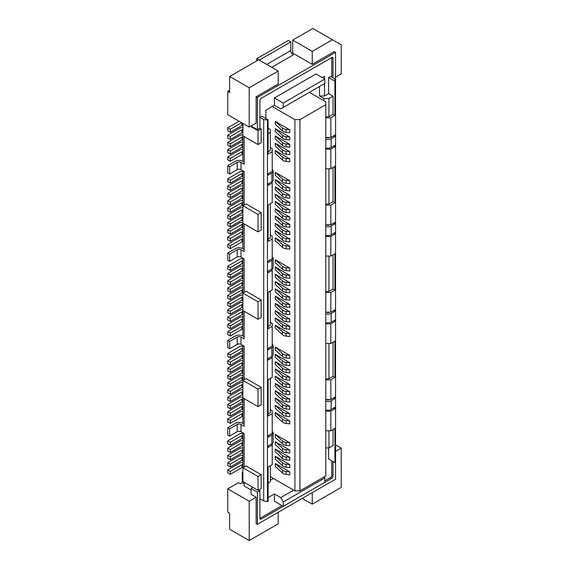 <?xml version="1.0" encoding="UTF-8"?>
<svg xmlns="http://www.w3.org/2000/svg" width="569" height="569" viewBox="0 0 569 569"><rect width="100%" height="100%" fill="white"/><g stroke="black" fill="none" stroke-linecap="round" stroke-linejoin="round"><path stroke-width="0.85" d="M272.21 443.536L272.21 445.008L268.113 447.376L268.113 445.918L271.89 443.735A4.46 2.575 0 0 0 273.198 441.914L273.198 433.18A4.46 2.575 0 0 0 272.21 431.565M286.093 449.688L286.093 452.597L289.792 452.974L289.792 450.065L275.268 441.679L282.501 448.294A5.349 3.087 180 0 0 283.241 448.827A5.349 3.087 180 0 0 286.093 449.688L289.792 450.065M261.178 387.318L246.043 378.584L242.892 380.405L242.892 397.873L258.02 406.607L261.178 404.794L261.178 387.318L258.02 389.139L242.892 380.405L242.892 345.461M242.892 452.967L241.96 453.009L241.96 450.1L230.289 456.836L227.764 455.385L240.374 448.102L242.892 447.988M242.892 450.058L241.96 450.1M259.286 60.115L290.802 41.914L290.802 50.506A3.563 2.056 60 0 0 293.327 54.873L271.769 67.32M227.764 392.781L227.764 389.865L230.289 391.323L230.289 394.239L227.764 392.781M242.892 455.271L240.374 455.385L227.764 462.661L230.289 464.119L230.289 467.028L241.96 460.285L241.96 457.376L230.289 464.119M242.892 460.25L241.96 460.285M242.892 457.334L241.96 457.376M230.289 467.028L227.764 465.57L227.764 462.661M242.892 404.317L240.374 404.424L227.764 411.707L230.289 413.165L230.289 416.074L227.764 414.616L227.764 411.707M227.764 443.735L227.764 440.826L230.289 442.277L230.289 445.193L227.764 443.735M242.892 309.685L240.374 309.792L227.764 317.075L230.289 318.533L230.289 321.442L241.96 314.7L241.96 311.791L230.289 318.533M242.892 314.657L241.96 314.7M242.892 311.748L241.96 311.791M230.289 321.442L227.764 319.984L227.764 317.075M242.892 280.567L240.374 280.681L227.764 287.957L230.289 289.415L230.289 292.324L241.96 285.581L241.96 282.672L230.289 289.415M242.892 285.546L241.96 285.581M242.892 282.629L241.96 282.672M230.289 292.324L227.764 290.866L227.764 287.957M241.96 358.378L241.96 355.469L230.289 362.204L230.289 365.12L241.96 358.378L242.892 358.335M328.946 256.114L328.946 291.413L325.788 291.413M249.201 501.239L227.764 488.863L227.764 512.164L229.656 513.252L229.656 529.27L249.201 540.55L249.201 501.239L256.128 497.235L251.085 494.326L251.085 488.501L257.394 492.142L259.912 490.684L259.912 518.345A1.785 1.031 120 0 0 260.282 519.163A1.785 1.031 120 0 0 261.178 519.077L331.784 478.316A1.785 1.031 120 0 0 333.043 476.132L333.043 461.573M268.113 413.891L270.318 412.617L270.318 378.406M283.241 501.972L280.716 497.605L274.414 493.963L274.414 501.239L283.241 506.339L324.849 482.313L324.849 477.946L283.241 501.972L283.241 506.339M302.274 498.401L312.239 504.155L341.236 487.413L341.236 448.102L335.561 444.83M325.788 312.161L330.838 312.161L330.838 292.509L334.935 290.14L334.935 253.746L330.838 256.114L330.838 236.455L334.935 234.094L334.935 232.636L331.151 234.819A4.46 2.575 180 0 1 325.788 235.232M330.838 312.161L334.935 309.799L334.935 311.25L331.151 313.434A4.46 2.575 180 0 1 325.788 313.853M325.788 399.516L330.838 399.516L330.838 379.857L334.935 377.496L334.935 341.094L330.838 343.463L330.838 323.811L334.935 321.442L334.935 319.984L331.151 322.168A4.46 2.575 180 0 1 325.788 322.587M330.838 399.516L334.935 397.148L334.935 398.606L331.151 400.789A4.46 2.575 180 0 1 325.788 401.202M328.626 447.924L328.626 459.019L334.935 462.661L334.935 428.45L330.838 430.811L330.838 411.159L334.935 408.798L334.935 407.34L331.151 409.524A4.46 2.575 180 0 1 325.788 409.936M334.935 462.661L335.561 462.298L335.561 80.862L334.935 81.225L334.935 115.436L333.043 114.348L333.043 96.147L328.626 93.6L324.529 95.969L324.529 83.593M325.788 137.456L330.838 137.456L330.838 117.804L334.935 115.436M330.838 137.456L334.935 135.095L334.935 136.546L331.151 138.729A4.46 2.575 180 0 1 325.788 139.149M325.788 224.812L330.838 224.812L330.838 205.153L334.935 202.792L334.935 166.39L330.838 168.758L330.838 149.106L334.935 146.738L334.935 145.28L331.151 147.463A4.46 2.575 180 0 1 325.788 147.883M330.838 224.812L334.935 222.443L334.935 223.902L331.151 226.085A4.46 2.575 180 0 1 325.788 226.498M334.935 290.14L333.043 289.052L333.043 254.834M227.764 385.498L227.764 382.588L230.289 384.047L230.289 386.956L227.764 385.498M230.289 386.956L241.96 380.213L241.96 377.304L230.289 384.047M242.892 170.757L242.892 205.701L246.043 203.88L261.178 212.614L261.178 230.089L258.02 231.903L258.02 214.435L242.892 205.701L242.892 248.646A5.349 3.087 180 0 0 235.331 248.646L227.764 253.02L229.656 254.108L229.656 261.384L237.216 257.017A2.674 1.543 0 0 1 241 257.017L244.151 258.838L244.151 292.324M244.151 311.25L244.151 338.911L241 337.09A2.674 1.543 0 0 0 237.216 337.09L229.656 341.464L229.656 348.74L227.764 347.645L227.764 340.369L229.656 341.464M242.892 467.526L241.96 467.569L241.96 464.653L230.289 471.395L230.289 474.311L227.764 472.853L227.764 469.944L240.374 462.661L242.892 462.547M242.892 438.407L241.96 438.45L241.96 435.541L230.289 442.277M242.892 435.498L241.96 435.541M242.892 268.07L241.96 268.113L230.289 274.855L227.764 273.397L240.374 266.121L242.892 266.007M230.289 274.855L230.289 277.764L227.764 276.314L227.764 273.397M230.289 277.764L241.96 271.029L241.96 268.113M242.892 270.986L241.96 271.029M242.892 273.284L240.374 273.397L227.764 280.681L230.289 282.132L230.289 285.048L241.96 278.305L241.96 275.396L230.289 282.132M242.892 278.262L241.96 278.305M242.892 275.353L241.96 275.396M230.289 285.048L227.764 283.59L227.764 280.681M229.656 261.384L227.764 260.296L227.764 253.02M242.892 355.426L241.96 355.469M268.113 119.803L267.48 120.166L263.696 119.44L259.912 117.257L261.804 116.168L268.113 119.803L268.113 154.021L272.21 151.653L272.21 148.744L270.318 147.648M242.892 389.758L240.374 389.872L227.764 397.148L230.289 398.606L230.289 401.515L241.96 394.772L241.96 391.863L230.289 398.606M251.085 488.501L252.977 487.413M242.892 304.472L241.96 304.507L230.289 311.25L227.764 309.792L240.374 302.516L242.892 302.402M289.792 471.9L275.268 463.515L282.501 470.136A5.349 3.087 180 0 0 283.241 470.67A5.349 3.087 180 0 0 286.093 471.523L289.792 471.9L289.792 474.816L286.093 474.439A5.349 3.087 180 0 1 283.241 473.579A5.349 3.087 180 0 1 282.501 473.045L282.501 470.136M242.892 380.177L241.96 380.213M242.892 377.261L241.96 377.304M325.788 256.114L330.838 256.114M330.838 236.455L325.788 236.455M242.892 382.475L240.374 382.588L227.764 389.865M230.289 365.12L227.764 363.662L227.764 360.753L240.374 353.47L242.892 353.356M242.892 297.189L241.96 297.231L230.289 303.974L227.764 302.516L240.374 295.24L242.892 295.126M230.289 303.974L230.289 306.883L227.764 305.425L227.764 302.516M230.289 306.883L241.96 300.14L241.96 297.231M242.892 300.105L241.96 300.14M324.216 476.858L324.849 477.946M280.716 497.605L293.64 490.144M325.788 343.463L330.838 343.463M258.02 406.607L258.02 389.139M258.02 319.259L258.02 301.79L242.892 293.056L242.892 310.525L258.02 319.259L261.178 317.438L261.178 299.97L258.02 301.79M241.96 351.101L241.96 348.185L230.289 354.928L230.289 357.837L241.96 351.101L242.892 351.059M244.151 336.727L242.892 336.002A5.349 3.087 180 0 0 235.331 336.002L227.764 340.369M244.151 483.771L242.266 482.683L240.374 483.771L238.482 482.683L227.764 488.863M244.151 482.313L244.151 485.954L251.085 489.959M230.289 474.311L241.96 467.569M258.02 476.495L258.02 490.322L242.892 481.587L242.892 467.754L246.043 465.94L261.178 474.674L258.02 476.495L242.892 467.754L242.892 432.817M242.266 482.683L242.266 472.49L242.892 472.853M242.892 319.024L241.96 319.067L230.289 325.809L227.764 324.351L240.374 317.075L242.892 316.961M230.289 325.809L230.289 328.718L227.764 327.267L227.764 324.351M230.289 328.718L241.96 321.983L241.96 319.067M242.892 321.94L241.96 321.983M271.89 443.735L271.89 435.001L268.113 437.184L268.113 435.726L272.21 433.365L272.21 410.797L270.318 409.701M242.892 324.245L240.374 324.351L227.764 331.635L230.289 333.093L230.289 336.002L241.96 329.259L241.96 326.35L230.289 333.093M242.892 329.216L241.96 329.259M242.892 326.307L241.96 326.35M230.289 336.002L227.764 334.544L227.764 331.635M229.656 348.74L237.216 344.373A2.674 1.543 0 0 1 241 344.373L244.151 346.194L244.151 379.679M244.151 398.606L244.151 426.266L241 424.446A2.674 1.543 0 0 0 237.216 424.446L229.656 428.813L229.656 436.089L227.764 435.001L227.764 427.717L229.656 428.813M230.289 456.836L230.289 459.752L227.764 458.294L227.764 455.385M242.892 433.429L240.374 433.542L227.764 440.826M244.151 467.028L244.151 433.542L241 431.722A2.674 1.543 0 0 0 237.216 431.722L229.656 436.089M272.21 356.18L272.21 357.659L268.113 360.021L268.113 358.57L271.89 356.386A4.46 2.575 0 0 0 273.198 354.565L273.198 345.831A4.46 2.575 0 0 0 272.21 344.209M272.21 413.706L268.113 416.074L268.113 379.679L272.21 377.311L272.21 357.659M326.421 224.812L326.734 224.99A1.785 1.031 0 0 0 329.259 224.99L329.572 224.812M227.764 451.018L227.764 448.102L230.289 449.56L230.289 452.469L227.764 451.018M227.764 427.717L235.331 423.35A5.349 3.087 180 0 1 242.892 423.35L244.151 424.083M270.318 465.755L270.318 481.772L268.113 483.045M267.48 120.166L267.48 501.609L268.113 501.239L268.113 467.028L272.21 464.66L272.21 445.008M272.21 268.831L272.21 289.962L268.113 292.324L268.113 328.718L272.21 326.357L272.21 346.009L268.113 348.377L268.113 349.828L271.89 347.645A4.46 2.575 0 0 0 273.198 345.831M272.21 270.303L268.113 272.672L268.113 271.214L271.89 269.03A4.46 2.575 0 0 0 273.198 267.21L273.198 258.475A4.46 2.575 0 0 0 272.21 256.861M272.21 181.475L272.21 202.607L268.113 204.975L268.113 241.37L272.21 239.001L272.21 258.66L268.113 261.022L268.113 262.48L271.89 260.296A4.46 2.575 0 0 0 273.198 258.475M272.21 182.955L268.113 185.316L268.113 183.865L271.89 181.682A4.46 2.575 0 0 0 273.198 179.861L273.198 171.127A4.46 2.575 0 0 0 272.21 169.505M272.21 151.653L272.21 171.305L268.113 173.673L268.113 175.131L271.89 172.94A4.46 2.575 0 0 0 273.198 171.127M333.669 310.525L334.935 311.25M326.421 312.161L326.734 312.345A1.785 1.031 0 0 0 329.259 312.345L329.572 312.161M275.268 456.238L282.501 462.853A5.349 3.087 180 0 0 283.241 463.386A5.349 3.087 180 0 0 286.093 464.247L289.792 464.624L275.268 456.238L275.268 459.147L282.501 465.762L282.501 462.853M242.892 348.143L241.96 348.185M242.892 248.646L244.151 249.378M312.239 492.654L312.239 504.155M268.113 133.637L270.318 132.364L270.318 129.448L268.113 128.174M272.21 239.001L272.21 236.092L270.318 234.997M272.21 326.357L272.21 323.441L270.318 322.353M325.788 292.509L330.838 292.509M333.043 289.052L328.946 291.413M334.935 234.094L333.669 233.361M333.669 223.169L334.935 223.902M333.669 397.873L334.935 398.606M334.935 408.798L333.669 408.065M242.892 416.572L241.96 416.615L241.96 413.699L230.289 420.441L230.289 423.35L241.96 416.615M230.289 423.35L227.764 421.899L227.764 418.983L240.374 411.707L242.892 411.593M242.892 346.08L240.374 346.194L227.764 353.47L227.764 356.386L230.289 357.837M242.892 406.38L241.96 406.422L230.289 413.165M242.892 445.691L241.96 445.726L241.96 442.817L230.289 449.56M242.892 442.774L241.96 442.817M242.892 360.639L240.374 360.753L227.764 368.029L227.764 370.945L230.289 372.396L241.96 365.654L241.96 362.745L230.289 369.487L230.289 372.396M241.96 292.864L241.96 289.948L230.289 296.691L230.289 299.607L241.96 292.864L242.892 292.822M268.113 326.535L270.318 325.262L270.318 291.051M334.935 377.496L333.043 376.401L333.043 342.189M230.289 445.193L241.96 438.45M326.421 399.516L326.734 399.694A1.785 1.031 0 0 0 329.259 399.694L329.572 399.516M312.872 28.45L332.41 39.73L312.239 51.381L312.239 64.34L292.694 53.052L292.694 40.1L312.872 28.45M335.561 77.22L341.236 73.949L341.236 44.83L332.41 39.73M324.529 78.856L324.529 76.31L322.324 77.583M324.529 95.969L319.486 95.969L319.486 86.502M286.093 456.971L286.093 459.88A5.349 3.087 180 0 1 283.241 459.019A5.349 3.087 180 0 1 282.501 458.486L282.501 455.577A5.349 3.087 180 0 0 283.241 456.11A5.349 3.087 180 0 0 286.093 456.971L289.792 457.341L275.268 448.962L282.501 455.577M242.892 336.002L242.892 310.525M261.178 299.97L246.043 291.236L242.892 293.056L242.892 258.113M241 257.017L241 249.741A2.674 1.543 0 0 0 237.216 249.741L229.656 254.108M230.289 379.679L241.96 372.937L241.96 370.028L230.289 376.763L230.289 379.679L227.764 378.221L227.764 375.312L240.374 368.029L242.892 367.915M294.898 490.869L294.898 119.625L299.948 119.625L325.788 104.703L325.788 475.947L299.948 490.869L294.898 490.869L270.318 476.673M261.178 474.674L261.178 488.501L258.02 490.322M271.89 435.001A4.46 2.575 0 0 0 273.198 433.18M328.946 343.463L328.946 378.769L325.788 378.769M230.289 452.469L241.96 445.726M242.892 307.381L241.96 307.424L241.96 304.507M230.289 311.25L230.289 314.166L241.96 307.424M230.289 314.166L227.764 312.708L227.764 309.792M242.892 394.73L241.96 394.772M242.892 391.821L241.96 391.863M325.788 379.857L330.838 379.857M333.043 376.401L328.946 378.769M242.892 399.104L241.96 399.139L230.289 405.882L230.289 408.791L227.764 407.34L227.764 404.424L240.374 397.148L242.892 397.034M334.935 81.225L328.626 77.583L330.518 76.495L334.302 78.678L335.561 80.862L335.561 52.327L257.394 97.455L256.128 96.73L256.128 123.082L249.201 127.086L249.201 87.775L278.198 71.033L256.761 58.657L288.284 40.463L290.802 41.914M256.128 96.73L278.198 83.992L278.198 71.033M230.289 416.074L241.96 409.331L241.96 406.422M309.401 92.327L325.788 101.787L325.788 104.703M230.289 401.515L227.764 400.057L227.764 397.148M286.093 459.88L289.792 460.257L289.792 457.341M275.268 448.962L275.268 451.871L282.501 458.486M325.788 430.811L330.838 430.811M330.838 411.159L325.788 411.159M328.946 430.811L328.946 447.924L325.788 447.924M230.289 362.204L227.764 360.753M249.201 540.55L278.198 523.807L278.198 512.306M261.178 519.077L259.912 518.345L281.975 505.606M324.849 480.862L330.518 477.583A1.785 1.031 120 0 0 331.784 475.399L331.784 460.84M242.892 440.712L240.374 440.826L227.764 448.102M257.394 492.142L257.394 524.319L335.561 479.183L335.561 462.298M257.394 524.319L256.128 523.587L256.128 497.235M242.892 464.617L241.96 464.653M330.838 323.811L325.788 323.811M334.935 321.442L333.669 320.717M268.113 497.605L274.414 493.963M286.093 464.247L286.093 467.156L289.792 467.533L289.792 464.624M286.093 467.156A5.349 3.087 180 0 1 283.241 466.303A5.349 3.087 180 0 1 282.501 465.762M242.892 289.913L241.96 289.948M230.289 354.928L227.764 353.47M230.289 459.752L241.96 453.009M333.043 429.538L333.043 445.555L328.946 447.924M242.892 402.013L241.96 402.055L241.96 399.139M230.289 408.791L241.96 402.055M242.892 365.618L241.96 365.654M242.892 362.702L241.96 362.745M230.289 471.395L227.764 469.944M242.892 413.656L241.96 413.699M230.289 420.441L227.764 418.983M230.289 369.487L227.764 368.029M230.289 405.882L227.764 404.424M230.289 299.607L227.764 298.149L227.764 295.24L240.374 287.957L242.892 287.843M242.892 123.445L242.892 161.297A5.349 3.087 180 0 0 235.331 161.297L227.764 165.664L229.656 166.76L237.216 162.393A2.674 1.543 0 0 1 241 162.393L244.151 164.206L244.151 136.546M229.656 166.76L229.656 174.036L227.764 172.948L227.764 165.664M244.151 204.975L244.151 171.489L241 169.669A2.674 1.543 0 0 0 237.216 169.669L229.656 174.036M242.892 263.703L241.96 263.746L241.96 260.837L230.289 267.572L230.289 270.488L241.96 263.746M230.289 270.488L227.764 269.03L227.764 266.121L240.374 258.838L242.892 258.731M242.892 384.544L241.96 384.58L230.289 391.323M242.266 472.49L242.892 472.128M270.318 480.314L273.469 478.493M258.653 489.959L259.912 490.684M282.501 473.045L275.268 466.431L275.268 463.515M242.892 375.199L240.374 375.312L227.764 382.588M242.892 423.35L242.892 397.873M230.289 376.763L227.764 375.312M286.093 452.597A5.349 3.087 180 0 1 283.241 451.743A5.349 3.087 180 0 1 282.501 451.21L282.501 448.294M229.656 90.322L227.764 91.417L229.656 92.505L229.656 76.495L258.653 59.752M242.892 372.894L241.96 372.937M230.289 296.691L227.764 295.24M242.892 409.289L241.96 409.331M242.892 387.453L241.96 387.496L241.96 384.58M230.289 394.239L241.96 387.496M335.561 451.381L341.236 448.102M299.948 119.625L299.948 490.869M242.892 369.985L241.96 370.028M230.289 267.572L227.764 266.121M312.239 51.381L292.694 40.1M259.912 498.693L263.696 500.876L267.48 501.609M242.892 260.794L241.96 260.837M263.696 500.876L263.696 119.44M241 249.741L244.151 251.562L244.151 223.902M331.784 77.22L331.784 57.569L261.178 98.33A1.785 1.031 120 0 0 259.912 100.514L259.912 128.174L261.178 128.907L261.178 142.734L258.02 144.554L258.02 130.721L250.46 126.354M282.501 269.222L275.268 262.608L275.268 259.699L282.501 266.313A5.349 3.087 180 0 0 283.241 266.847A5.349 3.087 180 0 0 286.093 267.707L289.792 268.084L289.792 270.993L286.093 270.616A5.349 3.087 180 0 1 283.241 269.756A5.349 3.087 180 0 1 282.501 269.222L282.501 266.313M289.792 268.084L275.268 259.699M286.093 274.983L286.093 277.9L289.792 278.269L289.792 275.36L275.268 266.975L282.501 273.589A5.349 3.087 180 0 0 283.241 274.13A5.349 3.087 180 0 0 286.093 274.983L289.792 275.36M286.093 277.9A5.349 3.087 180 0 1 283.241 277.039A5.349 3.087 180 0 1 282.501 276.506L282.501 273.589M275.268 266.975L275.268 269.884L282.501 276.506M275.268 274.258L282.501 280.873A5.349 3.087 180 0 0 283.241 281.406A5.349 3.087 180 0 0 286.093 282.267L289.792 282.637L275.268 274.258L275.268 277.167L282.501 283.782L282.501 280.873M286.093 282.267L286.093 285.176A5.349 3.087 180 0 1 283.241 284.315A5.349 3.087 180 0 1 282.501 283.782M286.093 285.176L289.792 285.553L289.792 282.637M275.268 281.534L282.501 288.149A5.349 3.087 180 0 0 283.241 288.682A5.349 3.087 180 0 0 286.093 289.543L289.792 289.92L275.268 281.534L275.268 284.443L282.501 291.065L282.501 288.149M286.093 289.543L286.093 292.452A5.349 3.087 180 0 1 283.241 291.598A5.349 3.087 180 0 1 282.501 291.065M286.093 292.452L289.792 292.829L289.792 289.92M275.268 288.81L282.501 295.432A5.349 3.087 180 0 0 283.241 295.965A5.349 3.087 180 0 0 286.093 296.819L289.792 297.196L275.268 288.81L275.268 291.726L282.501 298.341L282.501 295.432M286.093 296.819L286.093 299.735A5.349 3.087 180 0 1 283.241 298.874A5.349 3.087 180 0 1 282.501 298.341M286.093 299.735L289.792 300.112L289.792 297.196M286.093 304.102L286.093 307.011L289.792 307.388L289.792 304.479L275.268 296.093L282.501 302.708A5.349 3.087 180 0 0 283.241 303.241A5.349 3.087 180 0 0 286.093 304.102L289.792 304.479M286.093 307.011A5.349 3.087 180 0 1 283.241 306.158A5.349 3.087 180 0 1 282.501 305.617L282.501 302.708M275.268 296.093L275.268 299.002L282.501 305.617M275.268 303.369L282.501 309.991A5.349 3.087 180 0 0 283.241 310.525A5.349 3.087 180 0 0 286.093 311.378L289.792 311.755L275.268 303.369L275.268 306.286L282.501 312.9L282.501 309.991M286.093 311.378L286.093 314.294A5.349 3.087 180 0 1 283.241 313.434A5.349 3.087 180 0 1 282.501 312.9M286.093 314.294L289.792 314.671L289.792 311.755M275.268 310.653L282.501 317.267A5.349 3.087 180 0 0 283.241 317.801A5.349 3.087 180 0 0 286.093 318.661L289.792 319.038L275.268 310.653L275.268 313.562L282.501 320.176L282.501 317.267M286.093 318.661L286.093 321.57A5.349 3.087 180 0 1 283.241 320.717A5.349 3.087 180 0 1 282.501 320.176M286.093 321.57L289.792 321.947L289.792 319.038M275.268 317.929L282.501 324.543A5.349 3.087 180 0 0 283.241 325.084A5.349 3.087 180 0 0 286.093 325.937L289.792 326.314L275.268 317.929L275.268 320.845L282.501 327.459L282.501 324.543M286.093 325.937L286.093 328.854A5.349 3.087 180 0 1 283.241 327.993A5.349 3.087 180 0 1 282.501 327.459M286.093 328.854L289.792 329.231L289.792 326.314M275.268 325.212L282.501 331.827A5.349 3.087 180 0 0 283.241 332.36A5.349 3.087 180 0 0 286.093 333.221L289.792 333.598L275.268 325.212L275.268 328.121L282.501 334.736L282.501 331.827M286.093 333.221L286.093 336.13A5.349 3.087 180 0 1 283.241 335.276A5.349 3.087 180 0 1 282.501 334.736M286.093 336.13L289.792 336.507L289.792 333.598M275.268 347.047L282.501 353.662A5.349 3.087 180 0 0 283.241 354.203A5.349 3.087 180 0 0 286.093 355.056L289.792 355.433L275.268 347.047L275.268 349.963L282.501 356.578L282.501 353.662M286.093 355.056L286.093 357.972A5.349 3.087 180 0 1 283.241 357.112A5.349 3.087 180 0 1 282.501 356.578M286.093 357.972L289.792 358.342L289.792 355.433M275.268 354.331L282.501 360.945A5.349 3.087 180 0 0 283.241 361.479A5.349 3.087 180 0 0 286.093 362.339L289.792 362.716L275.268 354.331L275.268 357.24L282.501 363.854L282.501 360.945M286.093 362.339L286.093 365.248A5.349 3.087 180 0 1 283.241 364.388A5.349 3.087 180 0 1 282.501 363.854M286.093 365.248L289.792 365.625L289.792 362.716M275.268 361.607L282.501 368.221A5.349 3.087 180 0 0 283.241 368.755A5.349 3.087 180 0 0 286.093 369.615L289.792 369.992L275.268 361.607L275.268 364.516L282.501 371.137L282.501 368.221M286.093 369.615L286.093 372.524A5.349 3.087 180 0 1 283.241 371.671A5.349 3.087 180 0 1 282.501 371.137M286.093 372.524L289.792 372.901L289.792 369.992M275.268 368.883L282.501 375.504A5.349 3.087 180 0 0 283.241 376.038A5.349 3.087 180 0 0 286.093 376.898L289.792 377.268L275.268 368.883L275.268 371.799L282.501 378.413L282.501 375.504M286.093 376.898L286.093 379.808A5.349 3.087 180 0 1 283.241 378.947A5.349 3.087 180 0 1 282.501 378.413M286.093 379.808L289.792 380.184L289.792 377.268M282.501 385.69L275.268 379.075L275.268 376.166L282.501 382.781A5.349 3.087 180 0 0 283.241 383.314A5.349 3.087 180 0 0 286.093 384.175L289.792 384.552L289.792 387.461L286.093 387.084A5.349 3.087 180 0 1 283.241 386.23A5.349 3.087 180 0 1 282.501 385.69L282.501 382.781M289.792 384.552L275.268 376.166M275.268 383.442L282.501 390.064A5.349 3.087 180 0 0 283.241 390.597A5.349 3.087 180 0 0 286.093 391.451L289.792 391.828L275.268 383.442L275.268 386.358L282.501 392.973L282.501 390.064M286.093 391.451L286.093 394.367A5.349 3.087 180 0 1 283.241 393.506A5.349 3.087 180 0 1 282.501 392.973M286.093 394.367L289.792 394.744L289.792 391.828M286.093 398.734L286.093 401.643L289.792 402.02L289.792 399.111L275.268 390.725L282.501 397.34A5.349 3.087 180 0 0 283.241 397.873A5.349 3.087 180 0 0 286.093 398.734L289.792 399.111M286.093 401.643A5.349 3.087 180 0 1 283.241 400.789A5.349 3.087 180 0 1 282.501 400.249L282.501 397.34M275.268 390.725L275.268 393.634L282.501 400.249M286.093 406.01L286.093 408.926L289.792 409.303L289.792 406.387L275.268 398.001L282.501 404.616A5.349 3.087 180 0 0 283.241 405.156A5.349 3.087 180 0 0 286.093 406.01L289.792 406.387M286.093 408.926A5.349 3.087 180 0 1 283.241 408.065A5.349 3.087 180 0 1 282.501 407.532L282.501 404.616M275.268 398.001L275.268 400.917L282.501 407.532M275.268 405.284L282.501 411.899A5.349 3.087 180 0 0 283.241 412.433A5.349 3.087 180 0 0 286.093 413.293L289.792 413.67L275.268 405.284L275.268 408.193L282.501 414.808L282.501 411.899M286.093 413.293L286.093 416.202A5.349 3.087 180 0 1 283.241 415.349A5.349 3.087 180 0 1 282.501 414.808M286.093 416.202L289.792 416.579L289.792 413.67M286.093 420.569L286.093 423.485L289.792 423.862L289.792 420.946L275.268 412.561L282.501 419.175A5.349 3.087 180 0 0 283.241 419.716A5.349 3.087 180 0 0 286.093 420.569L289.792 420.946M286.093 423.485A5.349 3.087 180 0 1 283.241 422.625A5.349 3.087 180 0 1 282.501 422.091L282.501 419.175M275.268 412.561L275.268 415.477L282.501 422.091M286.093 442.412L286.093 445.321L289.792 445.698L289.792 442.789L275.268 434.403L282.501 441.018A5.349 3.087 180 0 0 283.241 441.551A5.349 3.087 180 0 0 286.093 442.412L289.792 442.789M286.093 445.321A5.349 3.087 180 0 1 283.241 444.46A5.349 3.087 180 0 1 282.501 443.927L282.501 441.018M275.268 434.403L275.268 437.312L282.501 443.927M275.268 441.679L275.268 444.588L282.501 451.21M249.201 127.086L227.764 114.71L227.764 91.417M268.113 151.831L270.318 150.557L270.318 132.364M241.96 190.949L241.96 188.04L230.289 194.783L230.289 197.692L241.96 190.949L242.892 190.914M242.892 187.998L241.96 188.04M230.289 197.692L227.764 196.241L227.764 193.325L240.374 186.049L242.892 185.935M230.289 194.783L227.764 193.325M242.892 195.281L241.96 195.323L230.289 202.059L227.764 200.608L240.374 193.325L242.892 193.211M230.289 202.059L230.289 204.975L227.764 203.517L227.764 200.608M230.289 204.975L241.96 198.232L241.96 195.323M242.892 198.19L241.96 198.232M241.96 183.673L241.96 180.764L230.289 187.5L230.289 190.416L241.96 183.673L242.892 183.631M242.892 180.722L241.96 180.764M230.289 190.416L227.764 188.958L227.764 186.049L240.374 178.766L242.892 178.659M230.289 187.5L227.764 186.049M241.96 132.719L241.96 129.803L230.289 136.546L230.289 139.462L241.96 132.719L242.892 132.677M242.892 129.768L241.96 129.803M242.892 127.698L240.374 127.812L227.764 135.095L227.764 138.004L230.289 139.462M230.289 136.546L227.764 135.095M241.96 205.509L241.96 202.6L230.289 209.342L230.289 212.251L241.96 205.509L242.892 205.473M242.892 202.557L241.96 202.6M230.289 212.251L227.764 210.793L227.764 207.884L240.374 200.608L242.892 200.494M230.289 209.342L227.764 207.884M241.96 147.279L241.96 144.362L230.289 151.105L230.289 154.021L241.96 147.279L242.892 147.236M242.892 144.327L241.96 144.362M242.892 142.257L240.374 142.371L227.764 149.647L227.764 152.563L230.289 154.021M230.289 151.105L227.764 149.647M241.96 154.555L241.96 151.646L230.289 158.388L230.289 161.297L241.96 154.555L242.892 154.512M242.892 151.603L241.96 151.646M230.289 161.297L227.764 159.839L227.764 156.93L240.374 149.647L242.892 149.54M230.289 158.388L227.764 156.93M241.96 234.627L241.96 231.718L230.289 238.461L230.289 241.37L241.96 234.627L242.892 234.584M242.892 231.675L241.96 231.718M242.892 229.613L240.374 229.72L227.764 237.003L227.764 239.912L230.289 241.37M230.289 238.461L227.764 237.003M241.96 139.995L241.96 137.086L230.289 143.829L230.289 146.738L241.96 139.995L242.892 139.953M242.892 137.044L241.96 137.086M230.289 146.738L227.764 145.28L227.764 142.371L240.374 135.095L242.892 134.981M230.289 143.829L227.764 142.371M241.96 220.068L241.96 217.159L230.289 223.902L230.289 226.811L241.96 220.068L242.892 220.025M242.892 217.116L241.96 217.159M242.892 215.054L240.374 215.167L227.764 222.443L227.764 225.352L230.289 226.811M230.289 223.902L227.764 222.443M242.892 238.952L241.96 238.994L230.289 245.737L227.764 244.279L240.374 237.003L242.892 236.889M230.289 245.737L230.289 248.646L227.764 247.195L227.764 244.279M230.289 248.646L241.96 241.91L241.96 238.994M242.892 241.868L241.96 241.91M241.96 227.351L241.96 224.435L230.289 231.178L230.289 234.094L241.96 227.351L242.892 227.308M242.892 224.399L241.96 224.435M230.289 234.094L227.764 232.636L227.764 229.72L240.374 222.443L242.892 222.33M230.289 231.178L227.764 229.72M242.892 173.438L241.96 173.481L230.289 180.224L227.764 178.766L240.374 171.489L242.892 171.376M230.289 180.224L230.289 183.133L227.764 181.682L227.764 178.766M230.289 183.133L241.96 176.397L241.96 173.481M242.892 176.354L241.96 176.397M242.892 125.4L241.96 125.436L241.96 122.904M241.633 122.719L230.289 129.27L230.289 132.179L241.96 125.436M230.289 132.179L227.764 130.721L227.764 127.812L239.108 121.261M230.289 129.27L227.764 127.812M241.96 212.792L241.96 209.876L230.289 216.618L230.289 219.534L241.96 212.792L242.892 212.749M242.892 209.84L241.96 209.876M230.289 219.534L227.764 218.076L227.764 215.167L240.374 207.884L242.892 207.77M230.289 216.618L227.764 215.167M274.414 97.968L283.241 103.06L324.849 79.041L316.023 73.949L274.414 97.968L274.414 105.244L265.901 110.158L265.901 118.53M328.626 77.583L328.626 93.6M331.784 57.569L333.043 58.294A1.785 1.031 120 0 0 332.673 57.476A1.785 1.031 120 0 0 331.784 57.569M312.239 64.34L334.302 51.601L335.561 52.327M291.883 53.522L292.694 53.052M274.414 105.244L280.716 108.885L324.849 83.408L324.849 79.041M283.241 103.06L283.241 107.427M319.486 95.969L323.903 98.515L323.903 100.699M323.903 98.515L328.946 98.515L333.043 96.147M325.788 116.709L328.946 116.709L333.043 114.348M328.946 98.515L328.946 116.709M325.788 117.804L330.838 117.804M329.572 137.456L329.259 137.641A1.785 1.031 0 0 1 326.734 137.641L326.421 137.456M330.838 149.106L325.788 149.106M334.935 146.738L333.669 146.013M325.788 168.758L330.838 168.758M325.788 205.153L330.838 205.153M258.02 214.435L261.178 212.614M242.892 223.169L258.02 231.903M258.02 130.721L261.178 128.907M242.892 135.82L258.02 144.554M242.892 161.297L244.151 162.023M268.113 239.186L270.318 237.913L270.318 203.702M294.898 119.625L272.21 106.517M286.093 129.398L286.093 132.307A5.349 3.087 180 0 1 283.241 131.453A5.349 3.087 180 0 1 282.501 130.92L275.268 124.298L275.268 121.389L282.501 128.004A5.349 3.087 180 0 0 283.241 128.537A5.349 3.087 180 0 0 286.093 129.398L289.792 129.775L275.268 121.389M289.792 129.775L289.792 132.684L286.093 132.307M286.093 136.674L286.093 139.59A5.349 3.087 180 0 1 283.241 138.729A5.349 3.087 180 0 1 282.501 138.196L275.268 131.581L275.268 128.665L282.501 135.287A5.349 3.087 180 0 0 283.241 135.82A5.349 3.087 180 0 0 286.093 136.674L289.792 137.051L275.268 128.665M289.792 137.051L289.792 139.967L286.093 139.59M282.501 142.563A5.349 3.087 180 0 0 283.241 143.096A5.349 3.087 180 0 0 286.093 143.957L289.792 144.334L289.792 147.243L286.093 146.866A5.349 3.087 180 0 1 283.241 146.013A5.349 3.087 180 0 1 282.501 145.472L282.501 142.563L275.268 135.948L275.268 138.857L282.501 145.472M289.792 144.334L275.268 135.948M282.501 149.846A5.349 3.087 180 0 0 283.241 150.38A5.349 3.087 180 0 0 286.093 151.233L289.792 151.61L289.792 154.526L286.093 154.149A5.349 3.087 180 0 1 283.241 153.289A5.349 3.087 180 0 1 282.501 152.755L282.501 149.846L275.268 143.224L275.268 146.141L282.501 152.755M289.792 151.61L275.268 143.224M282.501 157.122A5.349 3.087 180 0 0 283.241 157.656A5.349 3.087 180 0 0 286.093 158.516L289.792 158.893L289.792 161.802L286.093 161.425A5.349 3.087 180 0 1 283.241 160.572A5.349 3.087 180 0 1 282.501 160.031L282.501 157.122L275.268 150.508L275.268 153.417L282.501 160.031M289.792 158.893L275.268 150.508M286.093 180.352L286.093 183.268A5.349 3.087 180 0 1 283.241 182.407A5.349 3.087 180 0 1 282.501 181.874L275.268 175.259L275.268 172.343L282.501 178.958A5.349 3.087 180 0 0 283.241 179.498A5.349 3.087 180 0 0 286.093 180.352L289.792 180.729L275.268 172.343M289.792 180.729L289.792 183.638L286.093 183.268M282.501 186.241A5.349 3.087 180 0 0 283.241 186.774A5.349 3.087 180 0 0 286.093 187.635L289.792 188.012L289.792 190.921L286.093 190.544A5.349 3.087 180 0 1 283.241 189.683A5.349 3.087 180 0 1 282.501 189.15L282.501 186.241L275.268 179.626L275.268 182.535L282.501 189.15M289.792 188.012L275.268 179.626M282.501 193.517A5.349 3.087 180 0 0 283.241 194.057A5.349 3.087 180 0 0 286.093 194.911L289.792 195.288L289.792 198.197L286.093 197.82A5.349 3.087 180 0 1 283.241 196.966A5.349 3.087 180 0 1 282.501 196.433L282.501 193.517L275.268 186.902L275.268 189.811L282.501 196.433M289.792 195.288L275.268 186.902M282.501 200.8A5.349 3.087 180 0 0 283.241 201.334A5.349 3.087 180 0 0 286.093 202.194L289.792 202.564L289.792 205.48L286.093 205.103A5.349 3.087 180 0 1 283.241 204.243A5.349 3.087 180 0 1 282.501 203.709L282.501 200.8L275.268 194.185L275.268 197.094L282.501 203.709M289.792 202.564L275.268 194.185M282.501 208.076A5.349 3.087 180 0 0 283.241 208.61A5.349 3.087 180 0 0 286.093 209.47L289.792 209.847L289.792 212.756L286.093 212.379A5.349 3.087 180 0 1 283.241 211.526A5.349 3.087 180 0 1 282.501 210.992L282.501 208.076L275.268 201.462L275.268 204.371L282.501 210.992M289.792 209.847L275.268 201.462M282.501 215.359A5.349 3.087 180 0 0 283.241 215.893A5.349 3.087 180 0 0 286.093 216.746L289.792 217.123L289.792 220.039L286.093 219.662A5.349 3.087 180 0 1 283.241 218.802A5.349 3.087 180 0 1 282.501 218.268L282.501 215.359L275.268 208.738L275.268 211.654L282.501 218.268M289.792 217.123L275.268 208.738M282.501 222.635A5.349 3.087 180 0 0 283.241 223.169A5.349 3.087 180 0 0 286.093 224.03L289.792 224.406L289.792 227.316L286.093 226.939A5.349 3.087 180 0 1 283.241 226.085A5.349 3.087 180 0 1 282.501 225.544L282.501 222.635L275.268 216.021L275.268 218.93L282.501 225.544M289.792 224.406L275.268 216.021M282.501 229.919A5.349 3.087 180 0 0 283.241 230.452A5.349 3.087 180 0 0 286.093 231.306L289.792 231.683L289.792 234.599L286.093 234.222A5.349 3.087 180 0 1 283.241 233.361A5.349 3.087 180 0 1 282.501 232.828L282.501 229.919L275.268 223.297L275.268 226.213L282.501 232.828M289.792 231.683L275.268 223.297M282.501 237.195A5.349 3.087 180 0 0 283.241 237.728A5.349 3.087 180 0 0 286.093 238.589L289.792 238.966L289.792 241.875L286.093 241.498A5.349 3.087 180 0 1 283.241 240.644A5.349 3.087 180 0 1 282.501 240.104L282.501 237.195L275.268 230.58L275.268 233.489L282.501 240.104M289.792 238.966L275.268 230.58M282.501 244.471A5.349 3.087 180 0 0 283.241 245.011A5.349 3.087 180 0 0 286.093 245.865L289.792 246.242L289.792 249.158L286.093 248.781A5.349 3.087 180 0 1 283.241 247.92A5.349 3.087 180 0 1 282.501 247.387L282.501 244.471L275.268 237.856L275.268 240.772L282.501 247.387M289.792 246.242L275.268 237.856M334.935 202.792L333.043 201.696L333.043 167.485M328.946 168.758L328.946 204.065L325.788 204.065M333.043 201.696L328.946 204.065M333.669 135.82L334.935 136.546M229.656 76.495L249.201 87.775M259.912 128.174L257.394 129.632L251.085 125.991M257.394 129.632L257.394 97.455M333.043 77.946L333.043 58.294M256.761 60.84L256.761 58.657M266.726 64.411L290.802 50.506M331.151 226.085L331.151 234.819M331.151 313.434L331.151 322.168M331.151 400.789L331.151 409.524M331.151 138.729L331.151 147.463M237.216 431.722L237.216 424.446M241 431.722L241 424.446M271.89 356.386L271.89 347.645M271.89 269.03L271.89 260.296M271.89 181.682L271.89 172.94M237.216 257.017L237.216 249.741M330.518 477.583L331.784 478.316M237.216 344.373L237.216 337.09M237.216 169.669L237.216 162.393M331.784 475.399L333.043 476.132M241 169.669L241 162.393M286.093 471.523L286.093 474.439M241 344.373L241 337.09M286.093 267.707L286.093 270.616M286.093 384.175L286.093 387.084M282.501 130.92L282.501 128.004M282.501 138.196L282.501 135.287M286.093 143.957L286.093 146.866M286.093 151.233L286.093 154.149M286.093 158.516L286.093 161.425M282.501 181.874L282.501 178.958M286.093 187.635L286.093 190.544M286.093 194.911L286.093 197.82M286.093 202.194L286.093 205.103M286.093 209.47L286.093 212.379M286.093 216.746L286.093 219.662M286.093 224.03L286.093 226.939M286.093 231.306L286.093 234.222M286.093 238.589L286.093 241.498M286.093 245.865L286.093 248.781"/></g></svg>
